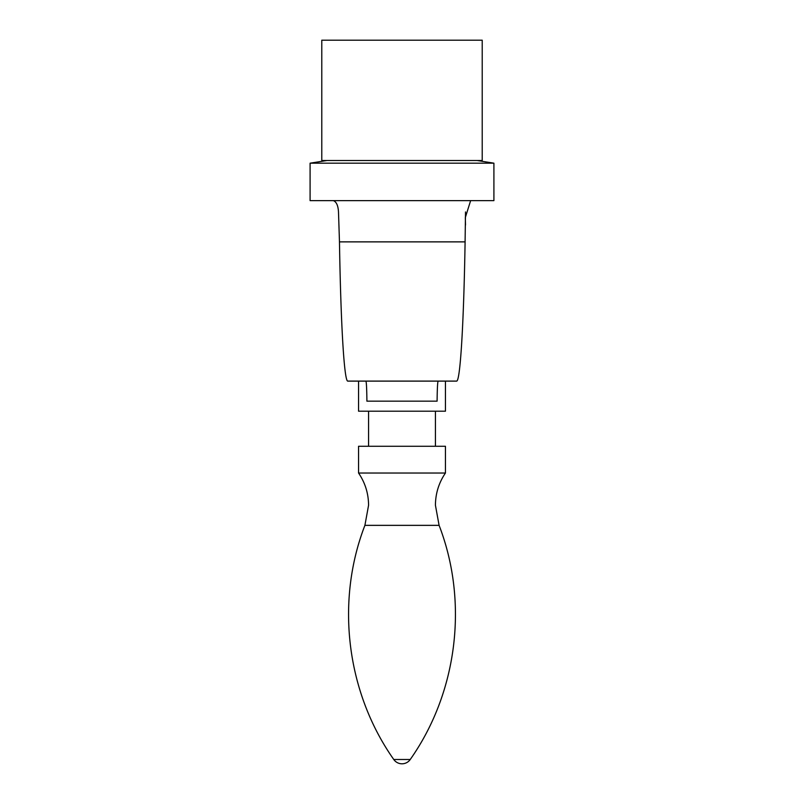 <?xml version="1.0" encoding="UTF-8"?>
<svg xmlns="http://www.w3.org/2000/svg" width="804" height="804" viewBox="0 0 804 804"><rect width="100%" height="100%" fill="white"/><g stroke="black" fill="none" stroke-linecap="round" stroke-linejoin="round"><path stroke-width="1.21" d="M445.446 473.023L445.446 446.28L358.554 446.28L358.554 473.023L445.446 473.023C438.843 482.752 435.507 493.495 435.426 505.254L439.095 525.354C468.682 601.894 457.516 692.425 410.241 759.489L393.759 759.489C346.484 692.425 335.318 601.894 364.905 525.354L439.095 525.354M445.446 381.106L445.446 411.196L358.554 411.196L358.554 381.106M310.093 163.182L310.093 200.628L493.907 200.628L493.907 163.182L310.093 163.182L326.876 160.519M321.781 160.519L482.219 160.519L482.219 40.2L321.781 40.2L321.781 160.519M438.19 381.106C437.607 381.548 437.245 388.231 437.095 401.166L366.905 401.166C366.765 388.231 366.403 381.548 365.84 381.106M465.506 211.954L465.094 241.873C463.737 324.525 460.23 381.94 456.571 381.106L347.82 381.106C344.233 381.94 340.796 324.525 339.469 241.873L338.494 211.954C338.132 205.583 336.414 201.804 333.358 200.628M470.641 200.628L465.325 217.542L465.506 225.009M339.469 241.873L465.094 241.873M358.554 473.023C365.157 482.752 368.493 493.495 368.574 505.254L364.905 525.354M393.759 759.489A10.03 10.03 0 0 0 410.241 759.489M368.574 411.196L368.574 446.28M435.426 411.196L435.426 446.28M477.124 160.519L493.907 163.182"/></g></svg>
